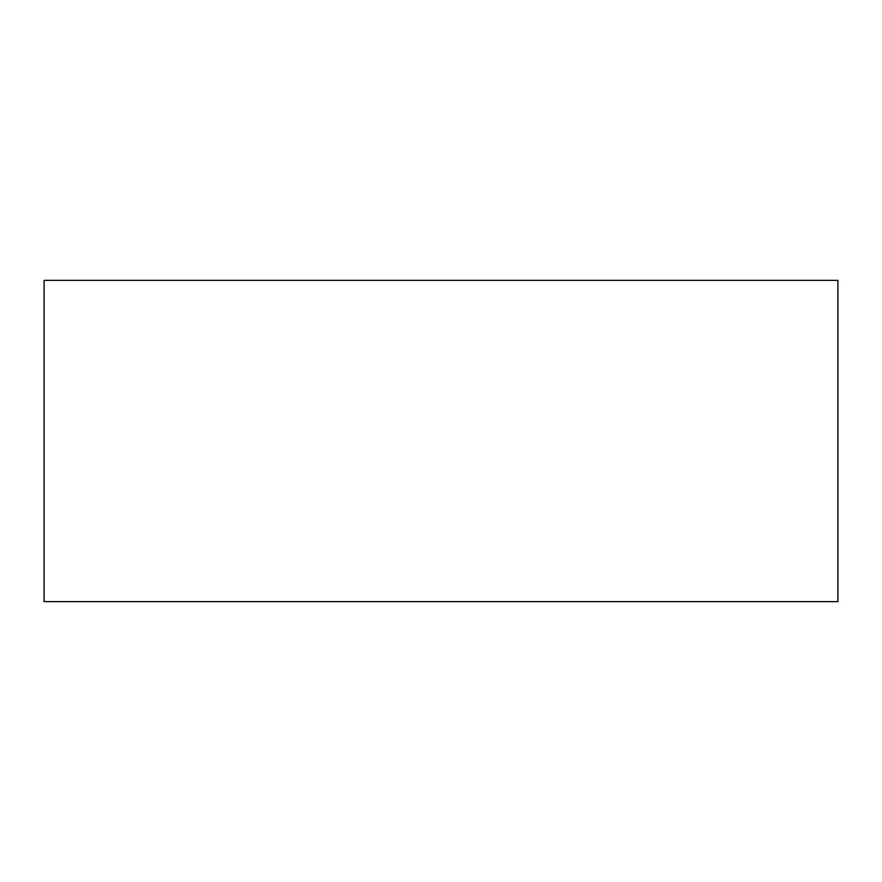 <?xml version="1.0" encoding="UTF-8"?>
<svg xmlns="http://www.w3.org/2000/svg" width="882" height="882" viewBox="0 0 882 882"><rect width="100%" height="100%" fill="white"/><g stroke="black" fill="none" stroke-linecap="round" stroke-linejoin="round"><path stroke-width="1.32" d="M44.1 280.355L837.9 280.355L837.9 601.645L44.1 601.645L44.1 280.355"/></g></svg>
